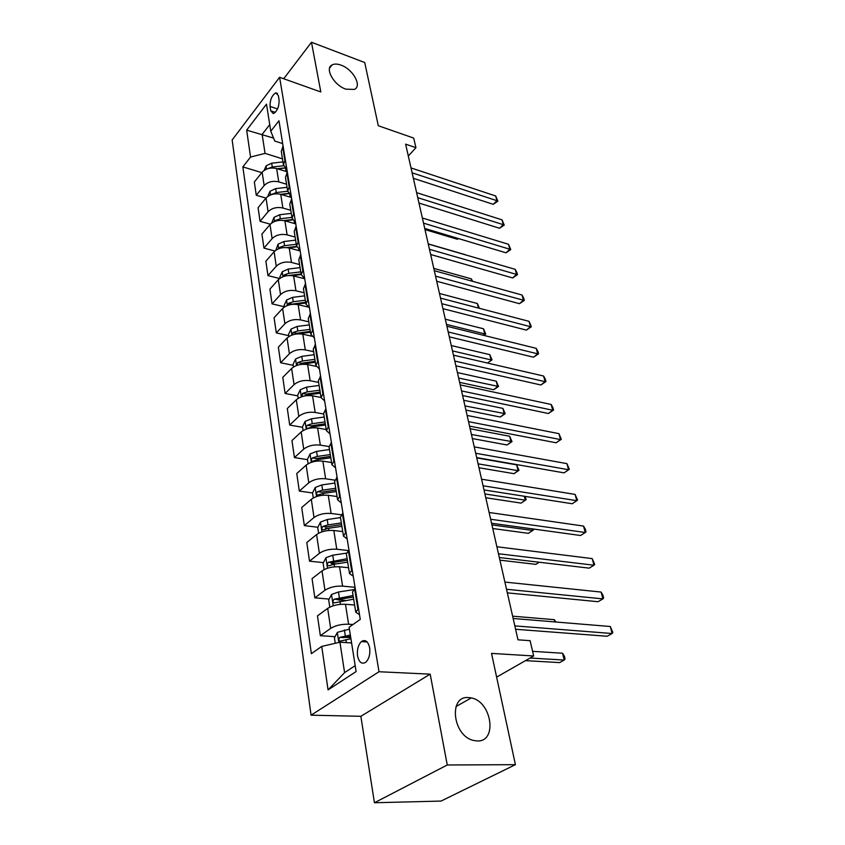 <?xml version="1.0" encoding="UTF-8"?>
<svg xmlns="http://www.w3.org/2000/svg" width="845" height="845" viewBox="0 0 845 845"><rect width="100%" height="100%" fill="white"/><g stroke="black" fill="none" stroke-linecap="round" stroke-linejoin="round"><path stroke-width="1.27" d="M468.457 697.558L471.246 697.928C491.727 701.392 497.832 742.026 477.203 740.97L473.39 740.421C452.529 735.731 448.378 695.477 468.457 697.558M341.021 65.139C352.999 69.174 362.378 86.158 354.34 89.433L345.869 89.158C333.912 85.282 324.364 68.244 332.159 64.875C334.44 63.724 337.398 63.819 341.021 65.139M369.666 647.809C368.082 641.27 365.336 639.19 361.417 641.587C358.174 644.872 356.886 649.636 357.551 655.889C359.104 662.533 361.882 664.614 365.896 662.142C369.107 658.804 370.363 654.03 369.666 647.809M374.441 802.75L441.037 801.071L515.408 764.672L447.258 764.989L430.189 674.152L379.014 671.743L311.066 715.187L360.857 716.296L374.441 802.75L447.258 764.989M379.014 671.743L279.6 77.286L232.153 139.974L311.066 715.187M279.6 77.286L320.815 91.957L311.478 42.25L283.709 78.754M311.478 42.25L364.723 62.519L378.296 125.736L413.701 138.084L415.93 147.685L405.621 144.146L517.985 639.823L530.111 640.679L533.649 655.973L491.526 653.396L515.408 764.672M270.051 106.428L270.759 110.832L273.347 113.642C277.255 111.244 279.167 106.702 279.093 100.006L278.364 95.601L275.84 92.844C271.932 95.2 269.999 99.731 270.051 106.428L277.519 108.963M269.735 124.627L262.14 134.387L265.045 153.378L250.564 157.054L242.853 166.898L311.372 653.671L321.734 646.404L339.933 642.211L344.591 672.641L355.175 665.649M250.564 157.054L246.655 130.151L266.492 104.136L270.78 131.239L274.805 141.062L282.674 143.597M321.734 646.404L328.061 689.9L356.115 671.564L349.112 627.222L360.276 619.396L278.956 120.793L270.78 131.239M496.617 677.13L533.649 655.973M408.315 156.019L415.93 147.685M273.59 138.094L246.655 130.151M282.462 158.839L265.045 153.378M287.279 171.82L276.653 168.556C270.717 167.225 265.879 168.451 262.14 172.222L254.334 181.96L256.267 195.248L265.995 198.079M286.571 184.231L278.755 181.876C272.787 180.576 267.918 181.812 264.147 185.562L256.267 195.248M291.472 197.508L280.73 194.339C274.72 193.061 269.819 194.297 266.027 198.047L258.074 207.68L260.059 221.327L270.337 224.189M290.786 210.299L282.885 208.018C276.843 206.771 271.91 208.007 268.076 211.736L260.059 221.327M295.771 223.872L284.902 220.82C278.839 219.594 273.864 220.841 270.009 224.548L261.918 234.097L263.957 248.103L274.868 250.997M295.116 237.054L287.12 234.868C281.015 233.674 276.009 234.921 272.122 238.617L263.957 248.103M300.186 250.954L289.201 248.007C283.054 246.846 278.026 248.103 274.097 251.778L265.869 261.211L267.96 275.607L279.632 278.533M299.553 264.548L291.483 262.446C285.304 261.306 280.223 262.573 276.262 266.228L267.96 275.607M304.718 278.765L293.616 275.956C287.395 274.847 282.293 276.114 278.301 279.748L269.914 289.075L272.069 303.862L284.364 306.767M304.126 292.792L295.961 290.786C289.698 289.708 284.554 290.986 280.529 294.599L272.069 303.862M308.087 307.041L298.148 304.665C291.863 303.63 286.677 304.908 282.61 308.499L274.086 317.699L276.294 332.898L288.736 335.655M308.816 321.829L300.556 319.917C294.229 318.914 289.011 320.192 284.913 323.762L276.294 332.898M311.784 336.204L302.816 334.197C296.447 333.226 291.198 334.514 287.057 338.053L278.364 347.126L280.635 362.748L293.226 365.346M313.643 351.689L305.288 349.883C298.887 348.953 293.595 350.242 289.412 353.759L280.635 362.748M316.167 366.36L307.612 364.575C301.169 363.677 295.834 364.966 291.62 368.462L282.769 377.388L285.103 393.464L297.841 395.893M318.618 382.405L310.157 380.715C303.672 379.859 298.306 381.158 294.049 384.623L285.103 393.464M321.047 397.467L312.544 395.83C306.017 395.006 300.619 396.316 296.32 399.759L287.3 408.515L289.708 425.056L302.594 427.306M323.73 414.018L315.174 412.445C308.605 411.663 303.154 412.983 298.824 416.384L289.708 425.056M326.233 429.524L317.625 428.003C311.023 427.274 305.531 428.584 301.169 431.964L291.958 440.551L294.44 457.589L307.474 459.648M329.001 446.561L320.329 445.114C313.685 444.428 308.15 445.748 303.735 449.096L294.44 457.589M331.567 462.532L322.864 461.148C316.167 460.504 310.601 461.835 306.143 465.141L296.764 473.538L299.31 491.082L312.513 492.941M334.736 480.14L325.642 478.777C318.914 478.175 313.294 479.516 308.795 482.791L299.31 491.082M337.07 496.543L328.251 495.297C321.48 494.737 315.819 496.078 311.287 499.321L301.707 507.518L304.337 525.601L317.857 527.259M341.116 514.774L331.124 513.464C324.3 512.968 318.597 514.309 314.013 517.51L304.337 525.601M342.732 531.589L333.817 530.502C326.952 530.047 321.206 531.399 316.579 534.558L306.798 542.532L309.513 561.175L323.403 562.622M348.288 550.528L336.775 549.239C329.867 548.838 324.068 550.19 319.389 553.317L309.513 561.175M348.52 567.724L339.542 566.805C332.592 566.456 326.762 567.819 322.029 570.903L312.058 578.635L314.847 597.859L329.138 599.073M355.037 587.286L342.595 586.134C335.602 585.838 329.708 587.212 324.945 590.243L314.847 597.859M354.615 605.02L345.457 604.27C338.422 604.027 332.486 605.4 327.67 608.389L317.477 615.878L320.361 635.715L335.064 636.665M352.935 624.529L348.615 624.223C341.517 624.043 335.539 625.427 330.67 628.363L320.361 635.715M351.594 642.939L339.933 642.211M283.096 146.132L281.258 151.361L283.424 164.786L286.814 168.968M242.853 166.898L261.813 172.644M345.077 637.31L350.759 637.679M337.43 599.781L345.362 600.446M331.177 563.425L336.035 563.932M325.399 528.188L327.585 528.452M285.283 159.589L283.424 164.786M287.342 172.179L285.452 177.344L287.691 191.139L291.103 195.237M289.592 186.006L287.691 191.139M291.705 198.934L289.772 204.036L292.064 218.211L295.496 222.235M294.018 213.141L292.064 218.211M296.183 226.428L294.208 231.467L296.563 246.032L300.028 249.962M298.57 241.036L296.563 246.032M300.799 254.704L298.771 259.668L301.19 274.636L304.675 278.48L303.936 278.575M303.249 269.713L301.19 274.636M305.541 283.772L303.461 288.663L305.943 304.063L309.46 307.802M308.055 299.225L305.943 304.063M310.421 313.685L308.277 318.491L310.844 334.345L314.372 337.968M313.009 329.592L310.844 334.345M315.438 344.485L313.241 349.186L315.882 365.505L319.442 369.011M318.111 360.857L315.882 365.505M320.614 376.183L318.354 380.789L321.068 397.604L324.649 400.984M323.36 393.052L321.068 397.604M325.938 408.853L323.614 413.353L326.413 430.665L330.025 433.918M328.768 426.229L326.413 430.665M331.43 442.516L329.043 446.899L331.927 464.75L335.56 467.855M334.345 460.44L331.927 464.75M337.092 477.235L334.631 481.481L337.609 499.891L341.264 502.849M340.102 495.719L337.609 499.891M342.933 513.052L340.408 517.161L343.471 536.153L347.158 538.941M346.038 532.128L343.471 536.153M348.953 550.01L346.355 553.971L349.503 573.459M352.175 569.71L349.524 573.586L353.231 576.195M355.185 588.183L352.502 591.986L355.756 612.118M358.502 608.527L355.777 612.245L359.505 614.653M328.061 689.9L344.591 672.641M430.189 674.152L360.857 716.296M413.363 178.295L493.216 204.321L496.934 200.709L412.117 172.824M495.677 195.977L497.863 201.173L496.934 200.709L495.677 195.977L411.008 167.923M497.863 201.173L493.216 204.321M264.136 170.405L266.122 165.842L271.667 163.191L282.959 161.923M424.982 229.587L457.356 239.262L458.17 238.47M277.688 168.873L285.399 167.997M283.698 165.726L272.27 167.014L267.823 168.662M277.245 168.736L285.209 167.838M458.582 238.586L457.356 239.262M418.972 203.053L499.543 228.266L503.314 224.685L417.747 197.667M502.025 219.848L504.243 225.076L503.314 224.685L502.025 219.848L416.617 192.649M504.243 225.076L499.543 228.266M424.729 228.446L506.007 252.803L509.852 249.254L423.525 223.143M508.532 244.289L510.771 249.571L509.852 249.254L508.532 244.289L422.363 217.999M510.771 249.571L506.007 252.803M430.633 254.493L512.64 277.931L516.559 274.424L429.45 249.296M515.207 269.344L516.918 272.639L517.457 274.667L516.559 274.424L515.207 269.344L428.257 244.004M517.457 274.667L512.64 277.931M267.728 196.462L270.009 191.276L275.639 188.625L287.068 187.315M281.279 194.508L288.948 193.621M287.701 191.234L276.252 192.554L271.372 194.625M280.582 194.297L288.726 193.357M465.437 254.736L428.235 243.899M271.699 223.006L274.002 217.376L279.706 214.736L291.282 213.384M287.12 234.868L284.902 220.82L292.75 219.901M291.937 217.397L280.329 218.77L275.914 220.302L275.185 221.242M283.846 220.566L292.539 219.542M471.869 281.11L471.309 278.839L433.781 268.393M471.309 278.839L472.682 281.332M299.553 250.785L300.144 250.722M275.819 250.247L278.089 244.173L283.878 241.543L295.613 240.138M288.589 247.86L296.806 246.867M296.278 244.268L284.522 245.684L280.044 247.215L279.188 248.546M286.793 247.585L296.648 246.402M478.439 308.055L477.33 303.513L439.474 293.479M477.33 303.513L479.464 308.33M436.696 281.227L519.443 303.693L523.425 300.228L435.534 276.125M522.041 295.021L523.763 298.317L524.312 300.397L523.425 300.228L522.041 295.021L434.309 270.706M524.312 300.397L519.443 303.693M280.054 278.237L279.864 277.023L282.293 271.71L288.166 269.08L300.049 267.622M292.169 275.66L301.169 274.551M300.736 271.868L288.832 273.326L284.279 274.868L283.36 276.579M288.525 275.523L301.074 273.96M446.487 324.406L484.734 333.902L483.488 328.779L445.304 319.188M483.213 335.233L485.717 333.955L483.953 335.412M483.488 328.779L485.717 333.955M442.917 308.668L526.414 330.11L530.47 326.688L441.787 303.682M529.044 321.343L531.347 326.762L530.47 326.688L529.044 321.343L440.52 298.105M531.347 326.762L526.414 330.11M449.308 336.849L533.554 357.203L537.695 353.823L448.199 331.969M536.226 348.341L537.98 351.626L538.561 353.812L537.695 353.823L536.226 348.341L446.899 326.254M538.561 353.812L533.554 357.203M455.867 365.8L540.895 384.993L545.099 381.665L454.79 361.047M543.61 376.036L545.363 379.32L545.954 381.56L545.099 381.665L543.61 376.036L453.459 355.164M545.954 381.56L540.895 384.993M462.616 395.544L548.416 413.511L552.714 410.247L461.56 390.929M551.172 404.47L552.936 407.734L553.549 410.047L552.714 410.247L551.172 404.47L460.198 384.887M553.549 410.047L548.416 413.511M469.545 426.133L556.137 442.791L560.52 439.58L468.531 421.655M558.936 433.654L561.344 439.273L560.52 439.58L558.936 433.654L467.116 415.444M561.344 439.273L556.137 442.791M284.406 306.999L284.152 305.33L286.613 299.986L292.581 297.366L304.622 295.856M295.496 304.274L305.774 302.985M305.32 300.218L293.257 301.739L288.641 303.281L287.712 305.372M288.641 303.281L292.127 304.115L305.658 302.278M452.487 350.897L491.072 359.917L489.794 354.668L451.272 345.542M487.396 363.023L492.054 359.885L487.428 363.033M489.794 354.668L492.054 359.885M288.874 336.585L288.546 334.419L291.06 329.054L297.113 326.455L309.312 324.892M459.617 382.352L493.702 389.735L497.568 386.577L496.258 381.19L457.398 372.571M297.894 333.838L310.495 332.212M310.041 329.37L297.81 330.944L293.13 332.486L292.243 334.958M293.13 332.486L296.648 333.279L310.358 331.377M458.645 378.053L498.539 386.461L493.702 389.735M496.258 381.19L498.539 386.461M293.468 367.005L293.067 364.332L295.623 358.945L301.771 356.358L314.139 354.731M465.912 410.089L500.293 417.018L504.233 413.913L502.891 408.388L463.683 400.276M300.144 364.565L315.354 362.262M314.889 359.347L302.489 360.973L297.736 362.516L296.986 365.367M297.736 362.516L301.306 363.265L315.206 361.301M464.961 405.906L505.194 413.701L500.293 417.018M502.891 408.388L505.194 413.701M298.211 398.322L297.715 395.101L300.324 389.693L306.566 387.116L319.104 385.436M472.355 438.555L507.053 444.988L511.067 441.935L509.683 436.274L470.126 428.721M303.26 396.252L307.77 394.89L320.361 393.189M319.875 390.179L307.305 391.869L302.478 393.421L302.087 396.59M302.478 393.421L306.091 394.108L320.181 392.091M471.436 434.499L512.017 441.629L507.053 444.988M509.683 436.274L512.017 441.629M303.08 430.559L302.51 426.757L305.151 421.338L311.499 418.782L324.216 417.029M478.978 467.76L513.982 473.675L518.069 470.686L516.654 464.877L476.749 457.905M324.998 421.919L312.259 423.672L307.358 425.215C305.996 427 306.059 428.077 307.527 428.447L312.734 426.778L325.505 425.014M307.358 425.215L311.013 425.859L325.304 423.767M478.09 463.831L518.069 470.686L519.01 470.285L513.982 473.675M516.654 464.877L519.01 470.285M476.675 457.578L564.069 472.862L568.537 469.714L475.693 453.258M566.921 463.63L569.35 469.302L568.537 469.714L566.921 463.63L474.246 446.868M569.35 469.302L564.069 472.862M308.098 463.757L307.432 459.353L310.126 453.913L316.569 451.378L329.476 449.561M485.78 497.737L521.101 503.113L525.263 500.187L524.301 496.247M330.289 454.589L317.361 456.416L312.386 457.958C310.981 459.796 311.066 460.895 312.618 461.254L317.857 459.606L330.796 457.779M312.386 457.958L316.083 458.539L330.575 456.374M484.924 493.955L525.263 500.187L526.182 499.68L521.101 503.113M525.062 496.364L526.182 499.68M484.005 489.942L572.223 503.757L576.786 500.684L483.065 485.78M575.118 494.42L577.568 500.145L576.786 500.684L575.118 494.42L481.576 479.199M577.568 500.145L572.223 503.757M313.273 497.969L312.513 492.92L315.259 487.47L321.808 484.945L334.895 483.065M492.762 528.526L528.4 533.332L532.635 530.459L532.244 528.843M335.729 488.241L322.61 490.142L317.562 491.674C316.125 493.586 316.231 494.705 317.868 495.054L323.128 493.427L336.257 491.526M317.562 491.674L321.301 492.202L336.004 489.973M491.938 524.893L532.635 530.459L533.554 529.847L528.4 533.332M533.343 528.991L533.554 529.847M491.558 523.245L580.599 535.508L585.258 532.498L490.66 519.263M583.536 526.065L585.342 529.276L586.018 531.843L585.258 532.498L583.536 526.065L489.118 512.482M318.607 533.237L317.741 527.502L320.53 522.041L327.195 519.538L340.472 517.584M499.934 560.161L535.888 564.354L539.163 562.242M341.338 522.928L328.029 524.893L322.896 526.424C321.417 528.4 321.544 529.551 323.276 529.878L328.557 528.283L341.887 526.308M322.896 526.424L326.677 526.9L341.602 524.576M499.332 557.531L589.218 568.146L593.961 565.22L498.476 553.739M592.197 558.608L594.711 564.439L593.961 565.22L592.197 558.608L496.892 546.768M324.1 569.614L323.128 563.15L325.98 557.679L332.75 555.207L346.365 553.158M347.115 558.682L328.388 562.252C326.878 564.291 327.036 565.474 328.853 565.791L334.155 564.217L347.686 562.168M328.388 562.252L332.222 562.654L347.369 560.256M507.338 592.863L598.07 601.714L602.918 598.883L506.525 589.271M601.112 592.07L602.929 595.239L603.647 597.964L602.918 598.883L601.112 592.07L504.898 582.078M354.023 604.978L354.594 604.883M329.782 607.143L328.684 599.918L331.589 594.436L338.486 591.986L353.379 589.694M353.083 595.556L334.06 599.211C332.507 601.323 332.687 602.527 334.609 602.823L353.664 599.158M334.06 599.211L337.947 599.538L353.326 597.056M554.933 621.931L554.383 619.681L512.63 616.174M554.383 619.681L555.799 622.004M515.598 629.271L607.185 636.253L612.139 633.518L514.827 625.891M610.28 626.504L612.847 632.451L612.139 633.518L610.28 626.504L513.147 618.477M335.243 643.298L334.419 637.848L337.387 632.356L349.418 629.155M525.505 660.632L559.622 662.607L564.228 660.061L562.559 653.238L532.572 651.326M350.337 635.028L339.87 637.373C338.338 639.528 338.549 640.753 340.493 641.07L350.928 638.746M339.87 637.373L343.778 637.626L350.569 636.443M530.068 658.023L564.228 660.061L565.073 658.942L564.407 656.216L562.559 653.238M278.755 181.876L276.653 168.556M282.885 208.018L280.73 194.339M291.483 262.446L289.201 248.007M295.961 290.786L293.616 275.956M300.556 319.917L298.148 304.665M305.288 349.883L302.816 334.197M310.157 380.715L307.612 364.575M315.174 412.445L312.544 395.83M320.329 445.114L317.625 428.003M325.642 478.777L322.864 461.148M331.124 513.464L328.251 495.297M336.775 549.239L333.817 530.502M342.595 586.134L339.542 566.805M348.615 624.223L345.457 604.27M264.147 185.562L262.14 172.222M284.818 160.159L282.631 146.703M289.117 186.565L286.867 172.75M268.076 211.736L266.027 198.047M293.532 213.7L291.229 199.494M272.122 238.617L270.009 224.548M298.074 241.585L295.697 226.988M276.262 266.228L274.097 251.778M302.742 270.263L300.302 255.253M280.529 294.599L278.301 279.748M307.548 299.764L305.034 284.321M284.913 323.762L282.61 308.499M312.492 330.12L309.904 314.224M289.412 353.759L287.057 338.053M317.583 361.375L314.91 345.013M294.049 384.623L291.62 368.462M322.822 393.569L320.075 376.712M298.824 416.384L296.32 399.759M328.219 426.736L325.388 409.36M303.735 449.096L301.169 431.964M333.786 460.937L330.87 443.023M308.795 482.791L306.143 465.141M339.532 496.195L336.521 477.721M314.013 517.51L311.287 499.321M345.447 532.593L342.352 513.528M319.389 553.317L316.579 534.558M351.573 570.164L348.362 550.475M324.945 590.243L322.029 570.903M357.889 608.97L354.573 588.638M330.67 628.363L327.67 608.389M275.322 112.364L270.759 110.832M266.069 165.979L266.545 169.116M285.525 168.113L286.075 171.45M271.667 163.191L272.27 167.014M269.956 191.403L270.495 194.952M289.803 194.403L290.247 197.149M275.639 188.625L276.252 192.554M272.555 194.287L271.889 194.086M273.938 217.514L274.541 221.474M294.187 221.422L294.535 223.524M279.706 214.736L280.329 218.77M277.223 220.672L275.914 220.302M278.026 244.311L278.702 248.726M298.697 249.18L298.94 250.616M283.878 241.543L284.522 245.684M282.124 247.775L280.044 247.215M282.23 271.837L282.98 276.716M303.334 277.709L303.461 278.449M288.166 269.08L288.832 273.326M287.321 275.639L284.279 274.868M286.55 300.123L287.374 305.499M292.581 297.366L293.257 301.739M290.997 329.191L291.895 335.085M297.113 326.455L297.81 330.944M295.56 359.083L296.542 365.526M301.771 356.358L302.489 360.973M300.25 389.83L301.327 396.854M307.77 394.89L307.876 395.544M306.566 387.116L307.305 391.869M305.087 421.475L306.249 429.102M312.734 426.778L312.893 427.771M311.499 418.782L312.259 423.672M310.062 454.05L311.319 462.321M317.857 459.606L318.069 460.969M316.569 451.378L317.361 456.416M315.185 487.607L316.548 496.543M323.128 493.427L323.392 495.181M321.808 484.945L322.61 490.142M320.466 522.178L321.934 531.832M328.557 528.283L328.895 530.438M327.195 519.538L328.029 524.893M325.906 557.816L327.501 568.231M334.155 564.217L334.557 566.805M332.75 555.207L333.606 560.721M331.515 594.574L333.236 605.78M339.933 601.291L340.408 604.333M338.486 591.986L339.373 597.679M337.313 632.493L338.834 642.464M362.368 640.954L362.473 641.661M345.89 639.549L346.365 642.612M344.39 629.947L345.309 635.82M343.852 637.605L339.922 637.341M471.246 697.928L456.025 706.536M367.152 641.946L361.417 641.587M277.466 93.404L275.84 92.844M332.159 64.875L329.603 68.107"/></g></svg>
